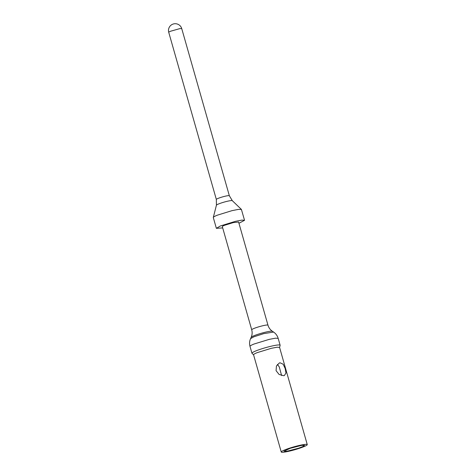 <?xml version="1.0" encoding="UTF-8"?>
<svg xmlns="http://www.w3.org/2000/svg" width="476" height="476" viewBox="0 0 476 476"><rect width="100%" height="100%" fill="white"/><g stroke="black" fill="none" stroke-linecap="round" stroke-linejoin="round"><path stroke-width="0.71" d="M284.963 449.826A13.518 1.505 164.1 0 0 281.256 452.016A13.518 1.505 164.1 0 0 289.539 451.099A13.518 1.505 164.1 0 0 303.557 446.791A13.518 1.505 164.1 0 0 307.264 444.608A13.518 1.505 164.1 0 0 298.982 445.524A13.518 1.505 164.1 0 0 284.963 449.826M287.058 451.218L283.964 451.206L290.259 448.291L301.463 445.399L304.539 445.346L303.099 446.464L298.547 448.231L287.058 451.218M307.264 444.608L279.573 347.397L277.193 347.212L271.29 348.313L257.272 352.621A13.518 1.505 164.1 0 0 253.565 354.804L281.256 452.016M283.726 375.713L284.392 375.528L285.957 372.982L285.172 368.495L283.155 364.211L280.049 362.789L279.329 362.992L276.449 365.967L276.074 370.667L279.115 374.469L283.726 375.713M253.577 354.852L252.012 353.341A14.649 1.63 -15.9 0 1 251.953 353.246A14.649 1.63 -15.9 0 1 255.963 350.877A14.649 1.63 -15.9 0 1 271.153 346.219A14.649 1.63 -15.9 0 1 280.126 345.225A14.649 1.63 -15.9 0 1 280.126 345.332L279.585 347.444M281.613 375.57L279.287 366.954L277.443 364.414M238.595 222.048L233.407 222.572L224.642 225.261A8.449 0.94 164.1 0 0 222.328 226.63L251.715 329.803C252.423 332.361 252.238 334.872 251.167 337.323L250.578 338.62L253.857 336.812L263.781 333.617L273.581 332.064C275.848 333.611 277.377 335.717 278.174 338.371L275.598 338.174L269.202 339.37L254.011 344.029A14.649 1.63 164.1 0 0 250.001 346.397L251.953 353.246M238.946 223.28L244.539 220.305L241.963 220.102L235.572 221.298L220.382 225.957L216.366 228.325L222.691 227.915M244.539 220.305L241.409 209.44L238.488 209.38L232.074 210.63L217.312 215.188A14.649 1.63 164.1 0 0 213.302 217.449A14.649 1.63 164.1 0 0 213.302 217.556L216.366 228.325M238.583 222L267.97 325.173C268.72 327.72 270.195 329.755 272.397 331.272A11.085 1.238 164.1 0 0 265.215 332.236A11.085 1.238 164.1 0 0 254.19 335.657A11.085 1.238 164.1 0 0 251.167 337.323M267.97 325.173A8.449 0.94 164.1 0 0 262.794 325.745A8.449 0.94 164.1 0 0 254.035 328.434A8.449 0.94 164.1 0 0 251.715 329.803M181.737 28.619A6.759 6.759 0 0 0 172.705 24.205A6.759 6.759 0 0 0 168.736 32.326A6.759 0.756 164.1 0 1 170.586 31.232L179.785 28.631L181.737 28.619L229.349 195.749L232.3 200.67A8.271 0.922 164.1 0 0 227.028 201.342A8.271 0.922 164.1 0 0 218.692 203.918A8.271 0.922 164.1 0 0 216.425 205.192L213.302 217.449M229.349 195.749A6.759 0.756 164.1 0 0 225.207 196.207A6.759 0.756 164.1 0 0 218.198 198.361A6.759 0.756 164.1 0 0 216.342 199.456L216.425 205.192M278.174 338.371L280.126 345.225M250.578 338.62C249.472 341.119 249.275 343.714 250.001 346.397M272.397 331.272L273.581 332.064M232.3 200.67L241.415 209.44M168.736 32.326L216.342 199.456"/></g></svg>
